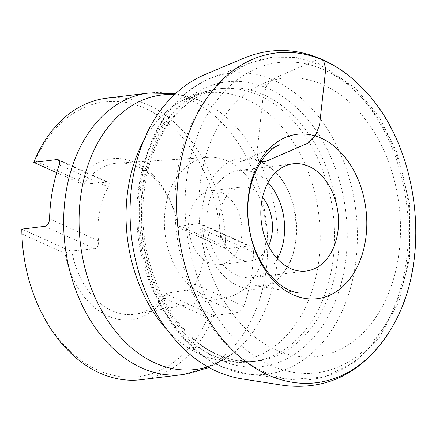 <?xml version="1.0" encoding="UTF-8"?>
<svg xmlns="http://www.w3.org/2000/svg" width="436" height="436" viewBox="0 0 436 436"><rect width="100%" height="100%" fill="white"/><g stroke="black" fill="none" stroke-linecap="round" stroke-linejoin="round"><path stroke-width="0.33" stroke-dasharray="2.18 1.64" d="M263.54 83.358L267.726 85.363A149.782 107.016 83 0 0 263.54 83.358M393.703 324.351A166.094 118.668 83 0 0 365.128 90.971M275.841 349.912A140.136 100.122 83 0 0 397.648 261.496A140.136 100.122 83 0 0 323.517 84.933A140.136 100.122 83 0 0 201.71 173.348A140.136 100.122 83 0 0 275.841 349.912M137.863 166.874A76.098 54.369 -97 0 1 178.057 226.649L199.557 223.477L201.132 224.011L202.707 225.477L203.906 227.663L204.522 230.224A74.523 53.247 -97 0 1 194.805 284.201L191.835 287.689L188.456 289.804L166.045 293.395A76.098 54.369 -97 0 1 136.424 314.013A76.098 54.369 -97 0 1 71.776 250.989L94.737 248.765C97.653 247.85 98.923 245.228 98.552 240.901A74.523 53.247 -97 0 1 108.27 186.919L109.245 183.676L108.896 182.684L108.052 182.117L83.788 184.243A76.098 54.369 -97 0 1 117.943 163.075A76.098 54.369 -97 0 1 137.863 166.874M227.303 160.873A70.746 50.549 83 0 0 208.784 157.341A70.746 50.549 83 0 0 165.097 233.898A70.746 50.549 83 0 0 225.968 297.657A70.746 50.549 83 0 0 266.167 234.508A70.746 50.549 83 0 0 227.303 160.873M221.586 192.647A37.142 26.536 83 0 0 210.757 190.892A37.142 26.536 83 0 0 188.93 230.982A37.142 26.536 83 0 0 219.782 264.619A37.142 26.536 83 0 0 241.975 232.077A37.142 26.536 83 0 0 221.586 192.647M262.559 197.274A37.142 26.536 83 0 0 252.068 188.913A37.142 26.536 83 0 0 241.239 187.158A37.142 26.536 83 0 0 219.412 227.249A37.142 26.536 83 0 0 250.264 260.892A37.142 26.536 83 0 0 268.516 245.931M56.735 172.7L81.45 183.818L78.257 180.275L35.131 160.873A138.43 98.901 -97 0 1 145.025 108.368A138.43 98.901 -97 0 1 220.981 244.482L177.855 225.08L178.057 226.649M78.257 180.275A81.052 57.912 -97 0 1 135.264 162.612A81.052 57.912 -97 0 1 177.855 225.08M186.946 290.251L236.862 312.705L213.836 315.522L207.819 317.61L164.699 298.208A81.052 57.912 -97 0 1 107.692 315.871A81.052 57.912 -97 0 1 65.1 253.403L21.974 234.001L21.8 229.129L69.444 250.564L71.776 250.989M207.819 317.61A138.43 98.901 -97 0 1 97.931 370.115A138.43 98.901 -97 0 1 21.974 234.001M166.045 293.395L166.192 294.087L213.836 315.522A141.804 101.316 -97 0 1 141.057 379.707M33.812 162.383L35.131 160.873M106.586 98.198A141.804 101.316 -97 0 1 147.946 104.885A141.804 101.316 -97 0 1 225.843 248.776L248.869 245.959L198.958 223.505M220.981 244.482L225.843 248.776L178.199 227.341M236.862 312.705C239.904 311.991 242.214 309.838 243.789 306.236L194.805 284.201M204.522 230.224L253.501 252.259A141.804 101.316 -97 0 1 243.789 306.236M253.501 252.259L253.272 249.981L252.493 248.03L250.596 246.231L248.869 245.959M65.1 253.403L69.444 250.564M83.788 184.243L81.45 183.818M166.192 294.087L164.699 298.208M268.053 182.635A54.02 38.597 83 0 0 254.94 172.95A54.02 38.597 83 0 0 239.184 170.405A54.02 38.597 83 0 0 207.438 228.715A54.02 38.597 83 0 0 252.313 277.645A54.02 38.597 83 0 0 277.378 258.815M260.832 161.849L258.652 160.508L257 152.186L263.164 96.127L266.957 84.966L274.947 77.951L316.961 59.737L323.561 60.413M257.093 159.99A65.88 47.066 83 0 0 204.713 241.037A65.88 47.066 83 0 0 285.438 269.939A65.88 47.066 83 0 0 273.187 169.893A65.88 47.066 83 0 0 260.428 161.315A65.88 47.066 83 0 0 258.968 160.693A65.88 47.066 83 0 0 257.093 159.99M148.453 93.075A141.804 101.316 -97 0 1 189.813 99.762A141.804 101.316 -97 0 1 267.66 250.313A141.804 101.316 -97 0 1 182.924 374.584M207.803 366.845A138.288 98.803 83 0 0 233.358 353.127A138.288 98.803 83 0 0 276.637 220.245A138.288 98.803 83 0 0 202.577 101.73A138.288 98.803 83 0 0 202.091 101.506A138.288 98.803 83 0 0 174.465 94.579M143.302 141.422A134.953 96.421 -97 0 1 180.27 101.67A134.953 96.421 -97 0 1 246.106 99.206A134.953 96.421 -97 0 1 318.705 261.458A134.953 96.421 -97 0 1 211.727 358.566A134.953 96.421 -97 0 1 200.189 354.381A134.953 96.421 -97 0 1 166.258 328.902M259.077 95.337A137.416 98.182 83 0 0 218.997 88.857A137.416 98.182 83 0 0 138.245 237.189A137.416 98.182 83 0 0 252.4 361.651A137.416 98.182 83 0 0 334.51 241.233A137.416 98.182 83 0 0 259.077 95.337M263.72 94.77A137.416 98.182 -97 0 1 339.159 240.661A137.416 98.182 -97 0 1 257.044 361.084A137.416 98.182 -97 0 1 216.97 354.604A137.416 98.182 -97 0 1 141.531 208.713A137.416 98.182 -97 0 1 223.646 88.29A137.416 98.182 -97 0 1 263.72 94.77M263.998 371.783A162.219 115.905 -97 0 1 175.038 213.695A162.219 115.905 -97 0 1 252.09 62.326A162.219 115.905 -97 0 1 406.635 204.326A162.219 115.905 -97 0 1 290.916 379.418A162.219 115.905 -97 0 1 263.998 371.783M222.545 367.008A151.57 108.291 83 0 0 247.697 374.143A151.57 108.291 83 0 0 355.82 210.55A151.57 108.291 83 0 0 211.422 77.87A151.57 108.291 83 0 0 139.427 219.303A151.57 108.291 83 0 0 222.545 367.008M324.117 69.913A156.301 111.671 83 0 0 188.254 168.525A156.301 111.671 83 0 0 270.936 365.455A156.301 111.671 83 0 0 406.799 266.843A156.301 111.671 83 0 0 324.117 69.913M44.826 226.311L94.737 248.765M59.285 164.884L108.27 186.919M98.552 240.901L49.573 218.861M106.749 182.019L59.389 160.715M219.673 359.825A143.422 102.471 -97 0 1 169.435 117.371A143.422 102.471 -97 0 1 343.105 195.497A143.422 102.471 -97 0 1 219.673 359.825M298.191 292.785L255.529 285.727L263.001 285.853C271.127 284.981 278.604 279.678 285.438 269.939C304.192 245.043 297.319 189.442 273.187 169.893L260.592 161.74C253.452 159.004 246.705 159.02 240.35 161.789L280.054 144.643M208.784 157.341L117.943 163.075M225.968 297.657L136.424 314.013M241.239 187.158L210.757 190.892M250.264 260.892L219.782 264.619M209.122 367.581L233.358 353.127C224.077 358.697 219.717 360.779 220.273 359.378L211.727 358.566C225.085 362.267 238.645 363.297 252.4 361.651L257.044 361.084C244.116 362.643 231.189 360.545 218.267 354.784C170.776 335.191 135.727 260.417 143.994 193.535C149.374 136.419 183.878 92.143 223.646 88.29L218.997 88.857C205.252 90.584 192.347 94.852 180.27 101.67C185.665 97.555 193.017 97.539 202.32 101.615L175.566 93.549M247.697 374.143L290.916 379.418L324.444 377.026L355.291 361.935L379.118 338.036L398.896 301.608L409.617 258.243L409.687 203.988L396.547 151.346L378.988 116.744L355.907 88.508L318.738 63.738L295.93 57.448L272.892 57.16L252.09 62.326L211.422 77.87C171.888 95.277 147.957 131.318 139.634 185.992C128.86 259.545 166.171 343.41 221.613 366.752L247.697 374.143M108.281 182.204L58.201 159.674M250.749 246.296L200.669 223.772M293.112 163.8L239.184 170.405M306.246 271.045L252.313 277.645"/><path stroke-width="0.65" d="M324.46 60.817A166.094 118.668 83 0 0 185.235 143.978A166.094 118.668 83 0 0 236.644 354.043A166.094 118.668 83 0 0 390.378 330.134A166.094 118.668 83 0 0 393.703 324.351C432.316 256.722 418.718 146.976 365.128 90.971A166.094 118.668 83 0 0 360.507 86.154A166.094 118.668 83 0 0 324.46 60.817M290.49 268.494A54.02 38.597 -97 0 1 260.832 211.144A54.02 38.597 -97 0 1 293.112 163.8A54.02 38.597 -97 0 1 308.868 166.35A54.02 38.597 -97 0 1 338.527 223.701A54.02 38.597 -97 0 1 306.246 271.045A54.02 38.597 -97 0 1 290.49 268.494M268.516 245.931A37.142 26.536 83 0 0 262.559 197.274M209.122 367.581L182.924 374.584L141.057 379.707A141.804 101.316 -97 0 1 21.8 229.129L44.826 226.311C47.671 225.499 49.252 223.019 49.573 218.861A141.804 101.316 -97 0 1 59.285 164.884L59.71 161.718L59.214 160.432L58.228 159.696L56.833 159.565L33.812 162.383A141.804 101.316 -97 0 1 106.586 98.198L148.453 93.075L175.566 93.549M33.812 162.383L56.735 172.7M277.378 258.815A54.02 38.597 83 0 0 268.053 182.635M323.561 60.413L325.73 68.997L319.566 125.061L315.261 135.967L307.778 143.237L265.769 161.451L260.832 161.849M315.593 136.032A82.824 59.176 83 0 0 251.229 238.312A82.824 59.176 83 0 0 351.629 276.397A82.824 59.176 83 0 0 321.299 138.196A82.824 59.176 83 0 0 315.593 136.032M182.924 374.584A141.804 101.316 -97 0 1 65.122 246.138A141.804 101.316 -97 0 1 148.453 93.075M174.465 94.579A138.288 98.803 83 0 0 80.496 244.258A138.288 98.803 83 0 0 207.803 366.845M166.258 328.902A134.953 96.421 -97 0 1 143.302 141.422M59.389 160.715L56.833 159.565M390.378 330.134C363.853 372.028 328.504 390.482 284.327 385.495L241.713 378.84C221.374 375.51 202.762 366.185 185.894 350.876C156.099 322.586 138.021 285.149 131.65 238.574C126.99 198.93 132.522 162.922 148.24 130.549C161.718 103.866 180.466 85.271 204.484 74.752L244.231 58.021C270.211 47.437 296.464 48.025 322.983 59.776C336.554 65.972 349.062 74.763 360.507 86.154M298.191 292.785L298.191 292.785C276.048 290.038 252.569 258.946 248.951 225.14C243.19 190.167 258.826 152.66 280.054 144.643"/></g></svg>
